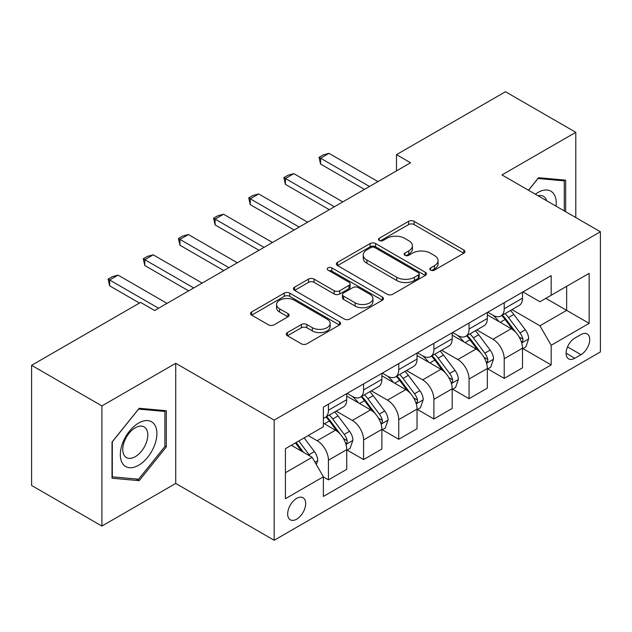 <?xml version="1.0" encoding="UTF-8"?>
<svg xmlns="http://www.w3.org/2000/svg" width="632" height="632" viewBox="0 0 632 632"><rect width="100%" height="100%" fill="white"/><g stroke="black" fill="none" stroke-linecap="round" stroke-linejoin="round"><path stroke-width="0.95" d="M430.613 270.133A2.733 1.58 0 0 0 434.476 270.133L463.809 253.203A3.903 2.252 0 0 0 464.954 251.607A3.903 2.252 0 0 0 463.809 250.011L414.118 221.326A3.903 2.252 0 0 0 408.596 221.326L379.263 238.264A2.733 1.58 0 0 0 378.465 239.378A2.733 1.58 0 0 0 379.263 240.492A2.733 1.58 0 0 0 383.134 240.492L386.926 238.303A12.49 7.213 0 0 1 404.599 238.303L408.738 240.689A12.49 7.213 0 0 1 412.396 245.793A12.49 7.213 0 0 1 408.738 250.888L404.938 253.084A2.733 1.58 0 0 0 404.14 254.198A2.733 1.58 0 0 0 404.938 255.312A2.733 1.58 0 0 0 408.801 255.312L412.601 253.124A12.49 7.213 0 0 1 430.266 253.124L434.405 255.51A12.49 7.213 0 0 1 438.071 260.613A12.49 7.213 0 0 1 434.405 265.717L430.613 267.905A2.733 1.58 0 0 0 429.815 269.019A2.733 1.58 0 0 0 430.613 270.133L430.613 267.905M296.669 519.164A12.727 7.347 120 0 0 304.98 507.954A12.727 7.347 120 0 0 303.028 497.755A12.727 7.347 120 0 0 296.669 498.379A12.727 7.347 120 0 0 288.35 509.597A12.727 7.347 120 0 0 290.301 519.796A12.727 7.347 120 0 0 296.669 519.164M287.41 332.574A3.903 2.252 0 0 0 286.264 334.162A3.903 2.252 0 0 0 287.41 335.758L301.353 343.808A3.903 2.252 0 0 0 306.875 343.808L339.447 324.998A3.903 2.252 0 0 0 340.593 323.41A3.903 2.252 0 0 0 339.447 321.814L289.756 293.13A3.903 2.252 0 0 0 284.234 293.13L251.662 311.932A3.903 2.252 0 0 0 250.517 313.527A3.903 2.252 0 0 0 251.662 315.123L268.497 324.84A3.903 2.252 0 0 0 274.019 324.84L287.963 316.79A3.903 2.252 0 0 0 289.108 315.202A3.903 2.252 0 0 0 287.963 313.606L279.613 308.787A10.444 6.028 0 0 1 276.555 304.521A10.444 6.028 0 0 1 283.002 298.952A10.444 6.028 0 0 1 294.378 300.255L327.092 319.144A10.444 6.028 0 0 1 330.149 323.41A10.444 6.028 0 0 1 323.702 328.98A10.444 6.028 0 0 1 312.327 327.668L306.875 324.524A3.903 2.252 0 0 0 301.353 324.524L287.41 332.574L287.41 335.758M175.736 363.289L101.91 405.91L31.6 365.32L31.6 485.471L101.91 526.069L175.736 483.448L274.17 540.273L274.17 420.122L175.736 363.289L175.736 483.448M575.792 217.566L575.792 132.317L501.966 174.938L600.4 231.77L274.17 420.122M575.792 132.317L505.482 91.727L396.501 154.643L396.501 170.877M31.6 365.32L140.581 302.404L154.643 310.517L410.563 162.764L396.501 154.643M387.203 294.243A3.903 2.252 0 0 0 392.725 294.243L425.297 275.433A3.903 2.252 0 0 0 426.442 273.838A3.903 2.252 0 0 0 425.297 272.25L375.606 243.557A3.903 2.252 0 0 0 370.091 243.557L337.512 262.367A3.903 2.252 0 0 0 336.374 263.963A3.903 2.252 0 0 0 337.512 265.551L387.203 294.243M329.082 270.725A2.733 1.58 0 0 1 331.855 271.112L331.855 267.865L382.376 297.032A3.903 2.252 0 0 1 383.513 298.628A3.903 2.252 0 0 1 382.376 300.216L349.796 319.026A3.903 2.252 0 0 1 344.274 319.026L294.591 290.341L294.591 287.149A3.903 2.252 0 0 0 293.445 288.745A3.903 2.252 0 0 0 294.591 290.341M294.591 287.149L308.527 279.099A3.903 2.252 0 0 1 314.049 279.099L334.202 290.736A3.903 2.252 0 0 0 339.724 290.736L348.967 285.395A3.903 2.252 0 0 0 350.112 283.8A3.903 2.252 0 0 0 348.967 282.212L327.992 270.093A2.733 1.58 0 0 1 327.186 268.979A2.733 1.58 0 0 1 328.877 267.526A2.733 1.58 0 0 1 331.855 267.865M580.998 334.549L574.804 338.12A12.332 7.118 120 0 0 566.754 348.99A12.332 7.118 120 0 0 568.642 358.865A12.332 7.118 120 0 0 574.804 358.257L580.998 354.686A12.332 7.118 120 0 0 589.048 343.824A12.332 7.118 120 0 0 587.16 333.941A12.332 7.118 120 0 0 580.998 334.549M274.17 540.273L600.4 351.929L600.4 231.77M522.917 291.929L539.933 301.748L551.183 295.255L551.183 275.607L323.379 407.127L323.379 426.774L285.419 448.696L285.419 498.711L323.379 476.789L323.379 496.436L551.183 364.917L551.183 345.27L539.933 325.78L511.967 309.641M551.183 295.255L589.15 273.34L589.15 323.347L551.183 345.27M101.91 405.91L101.91 526.069M545.843 298.344L566.651 310.359L566.651 286.328L589.15 273.34M539.933 325.78L566.651 310.359L589.15 323.347M285.419 472.728L312.137 457.299L291.32 445.284M323.379 476.947L328.442 479.87L328.442 460.222A15.911 9.188 -120 0 0 317.193 440.741L308.195 435.543M328.442 479.87L346.723 469.315L346.723 449.668A15.911 9.188 -120 0 0 335.474 430.187L323.379 423.203M347.15 450.079L363.598 459.575L363.598 439.927A15.911 9.188 -120 0 0 352.348 420.446L336.2 411.116M363.598 459.575L381.878 449.02L381.878 429.373A15.911 9.188 -120 0 0 370.628 409.892L346.723 396.09M382.305 429.784L398.752 439.279L398.752 419.632A15.911 9.188 -120 0 0 387.503 400.151L371.355 390.821M398.752 439.279L417.033 428.725L417.033 409.078A15.911 9.188 -120 0 0 405.784 389.596L381.878 375.795M417.46 409.489L433.908 418.984L433.908 399.337A15.911 9.188 -120 0 0 422.658 379.856L406.51 370.526M433.908 418.984L452.188 408.43L452.188 388.783A15.911 9.188 -120 0 0 440.938 369.301L417.033 355.5M452.607 389.186L469.062 398.689L469.062 379.042A15.911 9.188 -120 0 0 457.813 359.553L441.657 350.231M469.062 398.689L487.343 388.135L487.343 368.488A15.911 9.188 -120 0 0 476.094 348.998L452.188 335.197M487.762 368.891L504.218 378.394L504.218 358.747A15.911 9.188 -120 0 0 492.968 339.258L476.812 329.936M504.218 378.394L522.498 367.84L522.498 348.192A15.911 9.188 -120 0 0 511.248 328.703L487.343 314.902M487.762 312.224L492.968 315.226A15.911 9.188 -120 0 0 500.923 316.016A15.911 9.188 -120 0 0 504.218 308.732L504.218 302.728M452.607 332.519L457.813 335.521A15.911 9.188 -120 0 0 465.768 336.311A15.911 9.188 -120 0 0 469.062 329.027L469.062 323.023M417.452 352.814L422.658 355.824A15.911 9.188 -120 0 0 430.613 356.606A15.911 9.188 -120 0 0 433.908 349.322L433.908 343.318M382.305 373.117L387.503 376.119A15.911 9.188 -120 0 0 395.458 376.909A15.911 9.188 -120 0 0 398.752 369.625L398.752 363.613M347.15 393.412L352.348 396.414A15.911 9.188 -120 0 0 360.303 397.204A15.911 9.188 -120 0 0 363.598 389.92L363.598 383.908M522.917 348.595L551.183 364.917M500.923 316.016L519.204 305.461A15.911 9.188 -120 0 0 522.498 298.178L522.498 292.174M465.768 336.311L484.049 325.757A15.911 9.188 -120 0 0 487.343 318.473L487.343 312.469M430.613 356.606L448.894 346.052A15.911 9.188 -120 0 0 452.188 338.776L452.188 332.764M395.458 376.909L413.739 366.355A15.911 9.188 -120 0 0 417.033 359.071L417.033 353.059M360.303 397.204L378.584 386.65A15.911 9.188 -120 0 0 381.878 379.366L381.878 373.354M323.379 418.139A15.911 9.188 -120 0 0 325.148 417.499L343.429 406.945A15.911 9.188 -120 0 0 346.723 399.661L346.723 393.649M325.148 417.499A15.911 9.188 -120 0 0 328.442 410.215L328.442 404.204M312.137 457.299L323.379 476.789M565.664 211.72L565.664 180.152L538.527 177.726L528.471 190.24M112.03 478.234L139.174 480.66L166.311 446.903L166.311 410.713L139.174 408.288L112.03 442.052L112.03 478.234M164.905 446.089L166.311 446.903M136.307 479.009L139.174 480.66M431.703 270.52L434.405 268.963A12.49 7.213 0 0 0 438.071 263.86L438.071 260.613M412.396 245.793L412.396 249.04A12.49 7.213 0 0 1 408.738 254.135L406.028 255.699M463.754 253.235L414.118 224.573A3.903 2.252 0 0 0 408.596 224.573L380.361 240.879M425.249 275.465L375.606 246.804A3.903 2.252 0 0 0 370.091 246.804L337.567 265.582M418.4 274.96A2.733 1.58 0 0 0 419.198 273.838A2.733 1.58 0 0 0 418.4 272.724L374.784 247.547A2.733 1.58 0 0 0 370.913 247.547L366.916 249.853A12.49 7.213 0 0 0 363.258 254.957A12.49 7.213 0 0 0 366.916 260.052L396.73 277.266A12.49 7.213 0 0 0 414.394 277.266L418.4 274.96L418.4 278.206A2.733 1.58 0 0 0 419.198 277.093L419.198 273.838M363.258 254.957L363.258 258.204A12.49 7.213 0 0 0 366.916 263.299L366.916 260.052M418.4 278.206L414.394 280.513A12.49 7.213 0 0 1 396.73 280.513L366.916 263.299M294.638 290.365L308.527 282.346L308.527 279.099M350.112 283.8L350.112 287.047A3.903 2.252 0 0 1 348.967 288.642L339.724 293.983A3.903 2.252 0 0 1 334.202 293.983L314.049 282.346A3.903 2.252 0 0 0 308.527 282.346M331.855 271.112L382.32 300.247M355.113 302.807A10.444 6.028 0 0 0 366.497 304.118A10.444 6.028 0 0 0 372.943 298.549A10.444 6.028 0 0 0 369.878 294.283L358.352 287.631A3.903 2.252 0 0 0 352.838 287.631L343.587 292.964A3.903 2.252 0 0 0 342.441 294.559A3.903 2.252 0 0 0 343.587 296.155L355.113 302.807L355.113 306.054A10.444 6.028 0 0 0 366.497 307.365A10.444 6.028 0 0 0 372.943 301.796L372.943 298.549M342.441 294.559L342.441 297.806A3.903 2.252 0 0 0 343.587 299.402L343.587 296.155M355.113 306.054L343.587 299.402M330.149 323.41L330.149 326.657A10.444 6.028 0 0 1 323.702 332.227A10.444 6.028 0 0 1 312.327 330.915L306.875 327.771A3.903 2.252 0 0 0 301.353 327.771L287.465 335.79M276.555 304.521L276.555 307.768A10.444 6.028 0 0 0 279.613 312.034L279.613 308.787M287.908 316.822L279.613 312.034M339.392 325.03L289.756 296.376A3.903 2.252 0 0 0 284.234 296.376L251.71 315.147M522.498 348.84L525.871 346.889L528.684 338.776A10.539 6.083 -120 0 0 525.318 329.793L513.832 314.46A30.423 17.57 -120 0 0 510.506 310.478M499.083 321.68A30.423 17.57 -120 0 0 492.849 315.163M521.534 342.386L522.767 341.059L522.996 339.218A10.539 6.083 -120 0 0 519.978 332.882L508.483 317.541A30.423 17.57 -120 0 0 505.166 313.567M502.337 315.202A25.256 14.583 60 0 1 506.477 319.918L516.202 332.898M501.792 315.518A30.423 17.57 60 0 1 505.11 319.492L512.75 329.691M369.507 186.472L320.566 158.213L320.566 164.059L319.026 157.321L323.244 154.887L329.003 153.347L377.944 181.597M364.443 189.395L320.566 164.059M329.003 153.347L320.566 158.213L319.026 157.321M487.343 369.135L490.716 367.184L493.529 359.071A10.539 6.083 -120 0 0 490.163 350.096L478.677 334.755A30.423 17.57 -120 0 0 475.351 330.781M463.928 341.975A30.423 17.57 -120 0 0 457.694 335.458M486.379 362.681L487.612 361.354L487.841 359.521A10.539 6.083 -120 0 0 484.823 353.177L473.329 337.836A30.423 17.57 -120 0 0 470.011 333.862M467.182 335.497A25.256 14.583 60 0 1 471.322 340.214L481.047 353.193M466.637 335.813A30.423 17.57 60 0 1 469.955 339.787L477.594 349.986M452.188 389.43L455.561 387.487L458.374 379.366A10.539 6.083 -120 0 0 455.008 370.392L443.522 355.05A30.423 17.57 -120 0 0 440.204 351.076M428.773 362.27A30.423 17.57 -120 0 0 422.539 355.753M451.232 382.976L452.457 381.657L452.686 379.816A10.539 6.083 -120 0 0 449.668 373.473L438.173 358.139A30.423 17.57 -120 0 0 434.856 354.157M432.027 355.792A25.256 14.583 60 0 1 436.175 360.509L445.892 373.488M431.482 356.108A30.423 17.57 60 0 1 434.8 360.082L442.44 370.281M417.033 409.726L420.406 407.782L423.219 399.661A10.539 6.083 -120 0 0 419.853 390.687L408.367 375.345A30.423 17.57 -120 0 0 405.049 371.371M393.618 382.573A30.423 17.57 -120 0 0 387.384 376.048M416.077 403.271L417.302 401.952L417.531 400.111A10.539 6.083 -120 0 0 414.513 393.768L403.019 378.434A30.423 17.57 -120 0 0 399.701 374.452M396.872 376.087A25.256 14.583 60 0 1 401.02 380.804L410.745 393.783M396.327 376.403A30.423 17.57 60 0 1 399.645 380.377L407.284 390.576M334.352 206.767L285.419 178.516L285.419 184.354L283.871 177.616L288.089 175.183L293.856 173.642L342.789 201.892M329.288 209.69L285.419 184.354M293.856 173.642L285.419 178.516L283.871 177.616M299.197 227.062L250.264 198.811L250.264 204.657L248.716 197.919L252.934 195.478L258.701 193.937L307.634 222.188M294.133 229.985L250.264 204.657M258.701 193.937L250.264 198.811L248.716 197.919M264.042 247.357L215.109 219.107L215.109 224.953L213.561 218.214L217.779 215.773L223.546 214.232L272.479 242.483M258.978 250.28L215.109 224.953M223.546 214.232L215.109 219.107L213.561 218.214M381.878 430.029L385.251 428.077L388.064 419.956A10.539 6.083 -120 0 0 384.698 410.982L373.212 395.64A30.423 17.57 -120 0 0 369.894 391.666M358.463 402.868A30.423 17.57 -120 0 0 352.237 396.343M380.922 423.566L382.147 422.247L382.376 420.406A10.539 6.083 -120 0 0 379.358 414.071L367.863 398.729A30.423 17.57 -120 0 0 364.546 394.755M361.717 396.382A25.256 14.583 60 0 1 365.865 401.099L375.59 414.079M361.172 396.699A30.423 17.57 60 0 1 364.49 400.68L372.13 410.871M228.887 267.652L179.954 239.402L179.954 245.248L178.406 238.509L182.624 236.076L188.391 234.527L237.324 262.786M223.823 270.575L179.954 245.248M188.391 234.527L179.954 239.402L178.406 238.509M556.057 206.166A25.849 14.923 120 0 0 553.798 193.89A25.849 14.923 120 0 0 535.344 194.206M546.672 200.747A17.696 10.215 120 0 0 545.479 198.179A17.696 10.215 120 0 0 543.488 196.339A17.696 10.215 120 0 0 538.069 195.786M537.911 178.493L564.258 180.87L564.258 210.906M562.519 179.867L564.258 180.87M528.526 190.272L537.966 178.524M138.613 423.045A25.849 14.923 120 0 0 120.333 454.708A25.849 14.923 120 0 0 138.613 465.263A25.849 14.923 120 0 0 156.894 433.599A25.849 14.923 120 0 0 138.613 423.045M135.28 427.777A17.696 10.215 120 0 0 123.722 443.372A17.696 10.215 120 0 0 126.432 457.56A17.696 10.215 120 0 0 135.28 456.683A17.696 10.215 120 0 0 146.845 441.081A17.696 10.215 120 0 0 144.128 426.9A17.696 10.215 120 0 0 135.28 427.777M164.905 446.5L138.613 479.214L112.314 476.86L112.314 441.8L138.613 409.094L164.905 411.44L164.905 446.5M163.167 410.429L164.905 411.44M346.723 450.324L350.096 448.372L352.909 440.251A10.539 6.083 -120 0 0 349.551 431.277L338.057 415.943A30.423 17.57 -120 0 0 334.739 411.961M345.767 443.869L346.992 442.542L347.221 440.702A10.539 6.083 -120 0 0 344.203 434.366L332.716 419.024A30.423 17.57 -120 0 0 329.391 415.05M326.562 416.686A25.256 14.583 60 0 1 330.71 421.394L340.435 434.374M326.017 416.994A30.423 17.57 60 0 1 329.335 420.975L336.975 431.174M193.732 287.947L144.799 259.697L144.799 265.543L143.251 258.804L147.469 256.371L153.236 254.83L202.169 283.081M188.668 290.87L144.799 265.543M153.236 254.83L144.799 259.697L143.251 258.804M316.356 464.607L317.754 460.546A10.539 6.083 -120 0 0 314.396 451.572L304.142 437.889M310.012 456.075A10.539 6.083 -120 0 0 309.048 454.661L298.794 440.97M296.155 442.495L303.526 452.33M295.421 442.921L301.669 451.264M158.577 308.242L109.644 279.992L109.644 285.838L108.096 279.099L112.314 276.666L118.081 275.125L167.014 303.376M139.451 303.052L109.644 285.838M118.081 275.125L109.644 279.992L108.096 279.099M317.193 440.741L335.474 430.187M352.348 420.446L370.628 409.892M387.503 400.151L405.784 389.596M422.658 379.856L440.938 369.301M457.813 359.553L476.094 348.998M492.968 339.258L511.248 328.703M504.218 308.732L522.498 298.178M504.218 358.747L522.498 348.192M469.062 379.042L487.343 368.488M469.062 329.027L487.343 318.473M433.908 399.337L452.188 388.783M433.908 349.322L452.188 338.776M398.752 419.632L417.033 409.078M398.752 369.625L417.033 359.071M363.598 439.927L381.878 429.373M363.598 389.92L381.878 379.366M328.442 460.222L346.723 449.668M328.442 410.215L346.723 399.661M567.512 346.897L580.998 354.686M566.09 353.225L574.804 358.257M434.405 268.963L434.405 265.717M404.938 255.312L404.938 253.084M408.738 254.135L408.738 250.888M379.263 240.492L379.263 238.264M408.596 224.573L408.596 221.326M414.118 224.573L414.118 221.326M463.809 253.203L463.809 250.011M337.512 265.551L337.512 262.367M370.091 246.804L370.091 243.557M375.606 246.804L375.606 243.557M425.297 275.433L425.297 272.25M396.73 280.513L396.73 277.266M414.394 280.513L414.394 277.266M314.049 282.346L314.049 279.099M334.202 293.983L334.202 290.736M339.724 293.983L339.724 290.736M348.967 288.642L348.967 285.395M382.376 300.216L382.376 297.032M301.353 327.771L301.353 324.524M306.875 327.771L306.875 324.524M312.327 330.915L312.327 327.668M287.963 316.79L287.963 313.606M251.662 315.123L251.662 311.932M284.234 296.376L284.234 293.13M289.756 296.376L289.756 293.13M339.447 324.998L339.447 321.814M521.708 342.963L528.613 338.973M508.483 317.541L513.832 314.46M500.196 322.328L505.11 319.492M519.978 332.882L525.318 329.793M519.141 336.998L522.996 339.218M486.553 363.258L493.458 359.268M473.329 337.836L478.677 334.755M465.041 342.623L469.955 339.787M484.823 353.177L490.163 350.096M483.986 357.293L487.841 359.521M451.398 383.553L458.303 379.571M438.173 358.139L443.522 355.05M429.886 362.918L434.8 360.082M449.668 373.473L455.008 370.392M448.831 377.588L452.686 379.816M416.243 403.848L423.148 399.866M403.019 378.434L408.367 375.345M394.739 383.213L399.645 380.377M414.513 393.768L419.853 390.687M413.676 397.884L417.531 400.111M381.096 424.143L387.993 420.162M367.863 398.729L373.212 395.64M359.584 403.508L364.49 400.68M379.358 414.071L384.698 410.982M378.521 418.187L382.376 420.406M345.941 444.446L352.846 440.457M332.716 419.024L338.057 415.943M324.429 423.811L329.335 420.975M344.203 434.366L349.551 431.277M343.366 438.482L347.221 440.702M315.012 462.292L317.691 460.752M309.048 454.661L314.396 451.572"/></g></svg>
